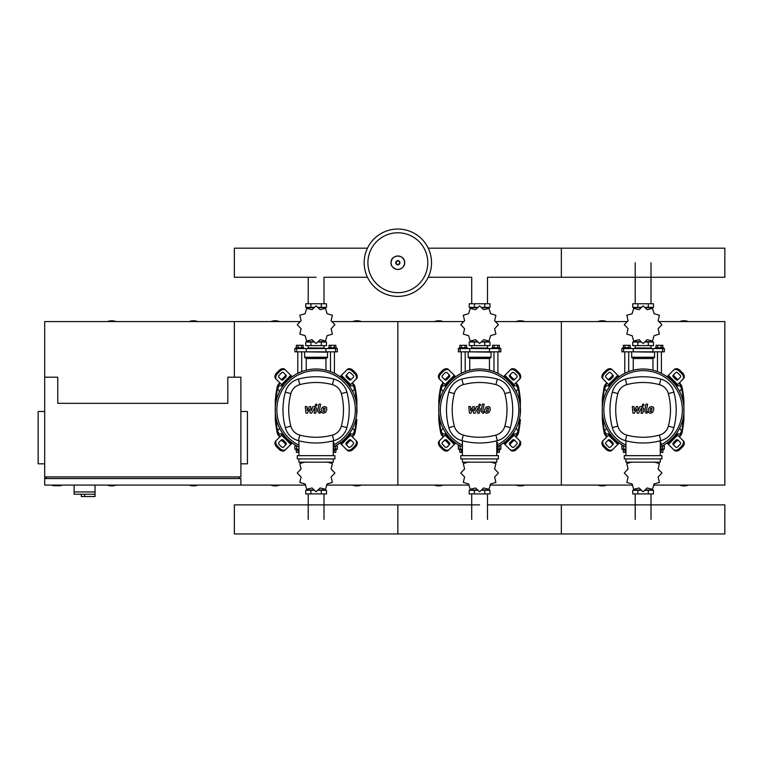 <?xml version="1.0" encoding="UTF-8"?>
<svg xmlns="http://www.w3.org/2000/svg" width="763" height="763" viewBox="0 0 763 763"><rect width="100%" height="100%" fill="white"/><g stroke="black" fill="none" stroke-linecap="round" stroke-linejoin="round"><path stroke-width="1.14" d="M52.866 485.087L52.866 485.735L61.04 485.735L61.04 485.087M44.693 411.515L38.15 411.515L38.15 463.828L44.693 463.828M240.889 411.515L247.431 411.515L247.431 463.828L240.889 463.828M46.324 478.544L46.324 476.913M239.258 478.544L239.258 476.913M44.693 476.913L240.889 476.913L240.889 377.18L227.813 377.18L227.813 403.331L57.769 403.331L57.769 377.18L44.693 377.18L44.693 485.087L305.686 485.087M240.889 485.087L240.889 478.544L44.693 478.544M74.116 485.087L74.116 491.954L95.051 491.954L95.051 485.087M74.116 494.243L74.116 491.954L95.051 491.954L95.051 496.532L94.86 494.243L74.116 494.243L81.317 494.243L81.317 496.532L94.86 496.532M84.588 494.243L84.588 496.532M116.129 321.585A12.265 12.265 0 0 0 107.325 321.585M197.875 321.585A12.265 12.265 0 0 0 189.071 321.585M189.071 485.087A12.265 12.265 0 0 0 197.875 485.087M107.325 485.087A12.265 12.265 0 0 0 116.129 485.087M44.693 377.18L44.693 321.585L234.346 321.585L234.346 377.18L234.346 321.585L300.555 321.585M679.642 391.562L681.655 388.625L679.947 385.677L676.323 386.068M516.141 391.562L518.153 388.625L516.456 385.677L512.831 386.068M352.64 391.562L354.652 388.625L352.954 385.677L349.33 386.068M609.875 386.068L606.251 385.677L604.554 388.625L606.556 391.562M446.374 386.068L442.75 385.677L441.052 388.625L443.055 391.562M282.873 386.068L279.248 385.677L277.551 388.625L279.554 391.562M676.323 433.68L679.947 434.071L681.655 431.133L679.642 428.186M512.831 433.68L516.456 434.071L518.153 431.133L516.141 428.186M349.33 433.68L352.954 434.071L354.652 431.133L352.64 428.186M606.556 428.186L604.554 431.133L606.251 434.071L609.875 433.68M443.055 428.186L441.052 431.133L442.75 434.071L446.374 433.68M279.554 428.186L277.551 431.133L279.248 434.071L282.873 433.68M431.534 262.73A33.677 33.677 0 0 1 397.847 296.406A33.677 33.677 0 0 1 364.17 262.73A33.677 33.677 0 0 1 397.847 229.043A33.677 33.677 0 0 1 431.534 262.73A33.677 33.677 0 0 0 397.847 229.043A33.677 33.677 0 0 0 364.17 262.73M397.847 232.782A29.938 29.938 0 0 1 427.795 262.73A29.938 29.938 0 0 1 397.847 292.668A29.938 29.938 0 0 1 367.909 262.73A29.938 29.938 0 0 1 397.847 232.782M487.5 303.76L487.5 277.265L724.85 277.265L724.85 248.194L561.349 248.194L561.349 277.265L561.349 248.194L428.234 248.194M367.47 248.194L234.346 248.194L234.346 277.265L316.101 277.265M624.792 373.336L624.792 351.829M628.712 371.619L628.712 351.829M622.827 348.567L622.827 347.747L630.677 347.747L630.677 348.567M623.352 347.747L623.352 345.296L630.152 345.296L630.152 347.747M628.445 345.296L628.445 347.747M625.05 345.296L625.05 347.747M661.416 373.336L661.416 351.829M657.487 371.619L657.487 351.829M663.371 348.567L663.371 347.747L655.522 347.747L655.522 348.567M662.847 347.747L662.847 345.296L657.754 345.296L657.754 347.747M657.754 345.296L656.056 345.296L656.056 347.747M661.149 345.296L661.149 347.747M658.107 328.71L661.903 324.723A18.798 18.798 0 0 0 661.903 324.666L658.107 320.67L659.394 315.319A18.798 18.798 0 0 0 659.366 315.262L654.082 313.707L652.527 308.424A18.798 18.798 0 0 0 652.479 308.395L647.119 309.692L643.133 305.887A18.798 18.798 0 0 0 643.066 305.887L639.079 309.692L633.729 308.395A18.798 18.798 0 0 0 633.671 308.424L632.117 313.707L626.833 315.262A18.798 18.798 0 0 0 626.805 315.319L628.092 320.67L624.296 324.666A18.798 18.798 0 0 0 624.296 324.723L628.092 328.71L626.805 334.07A18.798 18.798 0 0 0 626.833 334.118L632.117 335.672L633.671 340.956A18.798 18.798 0 0 0 633.729 340.994L639.079 339.697L643.066 343.493A18.798 18.798 0 0 0 643.133 343.493L647.119 339.697L652.479 340.994A18.798 18.798 0 0 0 652.527 340.956L654.082 335.672L659.366 334.118A18.798 18.798 0 0 0 659.394 334.07L658.107 328.71M648.292 303.76L648.292 307.365L653.481 307.365L653.481 303.76L632.718 303.76L632.718 307.365L640.949 307.365M648.292 307.365L645.25 307.365M637.906 303.76L637.906 307.365M635.093 347.909L651.278 348.071L635.093 347.909M648.292 345.62L648.292 342.024L653.481 342.024L653.481 345.62L632.718 345.62L632.718 342.024L640.949 342.024M648.292 342.024L645.25 342.024M637.906 345.62L637.906 342.024M652.937 351.829L664.354 351.829L664.354 348.567L621.845 348.567L621.845 351.829L652.937 351.829L652.937 348.567M645.345 341.7L652.088 341.7L652.088 341.166M640.853 341.7L634.11 341.7L634.11 341.166M634.11 308.223L634.11 307.689L640.853 307.689M645.345 307.689L652.088 307.689L652.088 308.223M631.983 351.829L654.549 352.163L654.549 357.227A0.658 0.658 0 0 1 653.891 357.885L632.584 357.885A0.658 0.658 0 0 1 633.242 358.534L652.956 358.534A0.658 0.658 0 0 1 653.614 357.885M654.549 357.227L631.659 357.227A0.658 0.658 0 0 0 632.308 357.885L643.104 357.885M461.291 373.336L461.291 351.829M465.211 371.619L465.211 351.829M459.326 348.567L459.326 347.747L467.175 347.747L467.175 348.567M459.851 347.747L459.851 345.296L466.651 345.296L466.651 347.747M464.953 345.296L464.953 347.747M461.548 345.296L461.548 347.747M497.915 373.336L497.915 351.829M493.985 371.619L493.985 351.829M499.87 348.567L499.87 347.747L492.03 347.747L492.03 348.567M499.345 347.747L499.345 345.296L494.252 345.296L494.252 347.747M494.252 345.296L492.555 345.296L492.555 347.747M497.648 345.296L497.648 347.747M494.605 328.71L498.401 324.723A18.798 18.798 0 0 0 498.401 324.666L494.605 320.67L495.902 315.319A18.798 18.798 0 0 0 495.864 315.262L490.58 313.707L489.026 308.424A18.798 18.798 0 0 0 488.978 308.395L483.618 309.692L479.631 305.887A18.798 18.798 0 0 0 479.574 305.887L475.578 309.692L470.227 308.395A18.798 18.798 0 0 0 470.17 308.424L468.616 313.707L463.332 315.262A18.798 18.798 0 0 0 463.303 315.319L464.6 320.67L460.795 324.666A18.798 18.798 0 0 0 460.795 324.723L464.6 328.71L463.303 334.07A18.798 18.798 0 0 0 463.332 334.118L468.616 335.672L470.17 340.956A18.798 18.798 0 0 0 470.227 340.994L475.578 339.697L479.574 343.493A18.798 18.798 0 0 0 479.631 343.493L483.618 339.697L488.978 340.994A18.798 18.798 0 0 0 489.026 340.956L490.58 335.672L495.864 334.118A18.798 18.798 0 0 0 495.902 334.07L494.605 328.71M484.791 303.76L484.791 307.365L489.98 307.365L489.98 303.76L469.216 303.76L469.216 307.365L477.457 307.365M484.791 307.365L481.749 307.365M474.405 303.76L474.405 307.365M471.591 347.909L487.776 348.071L471.591 347.909M484.791 345.62L484.791 342.024L489.98 342.024L489.98 345.62L469.216 345.62L469.216 342.024L477.457 342.024M484.791 342.024L481.749 342.024M474.405 345.62L474.405 342.024M489.436 351.829L500.852 351.829L500.852 348.567L458.344 348.567L458.344 351.829L489.436 351.829L489.436 348.567M481.844 341.7L488.597 341.7L488.597 341.166M477.352 341.7L470.609 341.7L470.609 341.166M470.609 308.223L470.609 307.689L477.352 307.689M481.844 307.689L488.597 307.689L488.597 308.223M468.482 351.829L491.048 352.163L491.048 357.227A0.658 0.658 0 0 1 490.39 357.885L469.083 357.885A0.658 0.658 0 0 1 469.741 358.534L489.455 358.534A0.658 0.658 0 0 1 490.113 357.885M491.048 357.227L468.158 357.227A0.658 0.658 0 0 0 468.806 357.885L479.603 357.885M297.789 373.336L297.789 351.829M301.709 371.619L301.709 351.829M295.825 348.567L295.825 347.747L303.674 347.747L303.674 348.567M296.349 347.747L296.349 345.296L303.149 345.296L303.149 347.747M301.452 345.296L301.452 347.747M298.047 345.296L298.047 347.747M334.413 373.336L334.413 351.829M330.484 371.619L330.484 351.829M336.378 348.567L336.378 347.747L328.529 347.747L328.529 348.567M335.844 347.747L335.844 345.296L330.751 345.296L330.751 347.747M330.751 345.296L329.053 345.296L329.053 347.747M334.146 345.296L334.146 347.747M331.104 328.71L334.9 324.723A18.798 18.798 0 0 0 334.9 324.666L331.104 320.67L332.401 315.319A18.798 18.798 0 0 0 332.372 315.262L327.079 313.707L325.524 308.424A18.798 18.798 0 0 0 325.477 308.395L320.117 309.692L316.13 305.887A18.798 18.798 0 0 0 316.073 305.887L312.077 309.692L306.726 308.395A18.798 18.798 0 0 0 306.669 308.424L305.114 313.707L299.83 315.262A18.798 18.798 0 0 0 299.802 315.319L301.099 320.67L297.293 324.666A18.798 18.798 0 0 0 297.293 324.723L301.099 328.71L299.802 334.07A18.798 18.798 0 0 0 299.83 334.118L305.114 335.672L306.669 340.956A18.798 18.798 0 0 0 306.726 340.994L312.077 339.697L316.073 343.493A18.798 18.798 0 0 0 316.13 343.493L320.117 339.697L325.477 340.994A18.798 18.798 0 0 0 325.524 340.956L327.079 335.672L332.372 334.118A18.798 18.798 0 0 0 332.401 334.07L331.104 328.71M321.29 303.76L321.29 307.365L326.488 307.365L326.488 303.76L305.715 303.76L305.715 307.365L313.955 307.365M321.29 307.365L318.247 307.365M310.903 303.76L310.903 307.365M308.09 347.909L324.275 348.071L308.09 347.909M321.29 345.62L321.29 342.024L326.488 342.024L326.488 345.62L305.715 345.62L305.715 342.024L313.955 342.024M321.29 342.024L318.247 342.024M310.903 345.62L310.903 342.024M325.935 351.829L337.351 351.829L337.351 348.567L294.842 348.567L294.842 351.829L325.935 351.829L325.935 348.567M318.343 341.7L325.095 341.7L325.095 341.166M313.86 341.7L307.108 341.7L307.108 341.166M307.108 308.223L307.108 307.689L313.86 307.689M318.343 307.689L325.095 307.689L325.095 308.223M304.981 351.829L327.546 352.163L327.546 357.227A0.658 0.658 0 0 1 326.888 357.885L326.612 357.885A0.658 0.658 0 0 0 325.963 358.534L306.24 358.534A0.658 0.658 0 0 0 305.591 357.885L326.888 357.885M327.546 357.227L304.656 357.227A0.658 0.658 0 0 0 305.305 357.885L316.101 357.885M622.827 449.111L622.827 449.932L625.937 449.932M625.05 449.932L625.05 452.383L623.352 452.383L623.352 449.932M625.05 452.383L625.937 452.383M663.371 449.111L663.371 449.932L660.92 449.932M661.149 449.932L661.149 452.383L662.847 452.383L662.847 449.932M661.149 452.383L660.272 452.383M632.117 462.006L626.833 463.561A18.798 18.798 0 0 0 626.805 463.608L628.092 468.968L624.296 472.955A18.798 18.798 0 0 0 624.296 473.012L628.092 477.009L626.805 482.359A18.798 18.798 0 0 0 626.833 482.416L632.117 483.971L633.671 489.255A18.798 18.798 0 0 0 633.729 489.283L639.079 487.986L643.066 491.792A18.798 18.798 0 0 0 643.133 491.792L647.119 487.986L652.479 489.283A18.798 18.798 0 0 0 652.527 489.255L654.082 483.971L659.366 482.416A18.798 18.798 0 0 0 659.394 482.359L658.107 477.009L661.903 473.012A18.798 18.798 0 0 0 661.903 472.955L658.107 468.968L659.394 463.608A18.798 18.798 0 0 0 659.366 463.561L654.082 462.006M637.906 493.919L637.906 490.313L632.718 490.313L632.718 493.919L653.481 493.919L653.481 490.313L645.25 490.313M637.906 490.313L640.949 490.313M648.292 493.919L648.292 490.313M623.686 445.85L621.845 445.85L621.845 449.111L625.937 449.111M660.92 449.111L664.354 449.111L664.354 445.85L662.513 445.85M652.088 489.455L652.088 489.989L645.345 489.989M640.853 489.989L634.11 489.989L634.11 489.455M459.326 449.111L459.326 449.932L462.435 449.932M461.548 449.932L461.548 452.383L459.851 452.383L459.851 449.932M461.548 452.383L462.435 452.383M499.87 449.111L499.87 449.932L497.419 449.932M497.648 449.932L497.648 452.383L499.345 452.383L499.345 449.932M497.648 452.383L496.77 452.383M468.616 462.006L463.332 463.561A18.798 18.798 0 0 0 463.303 463.608L464.6 468.968L460.795 472.955A18.798 18.798 0 0 0 460.795 473.012L464.6 477.009L463.303 482.359A18.798 18.798 0 0 0 463.332 482.416L468.616 483.971L470.17 489.255A18.798 18.798 0 0 0 470.227 489.283L475.578 487.986L479.574 491.792A18.798 18.798 0 0 0 479.631 491.792L483.618 487.986L488.978 489.283A18.798 18.798 0 0 0 489.026 489.255L490.58 483.971L495.864 482.416A18.798 18.798 0 0 0 495.902 482.359L494.605 477.009L498.401 473.012A18.798 18.798 0 0 0 498.401 472.955L494.605 468.968L495.902 463.608A18.798 18.798 0 0 0 495.864 463.561L490.58 462.006M474.405 493.919L474.405 490.313L469.216 490.313L469.216 493.919L489.98 493.919L489.98 490.313L481.749 490.313M474.405 490.313L477.457 490.313M484.791 493.919L484.791 490.313M460.184 445.85L458.344 445.85L458.344 449.111L462.435 449.111M497.419 449.111L500.852 449.111L500.852 445.85L499.012 445.85M488.597 489.455L488.597 489.989L481.844 489.989M477.352 489.989L470.609 489.989L470.609 489.455M295.825 449.111L295.825 449.932L298.934 449.932M298.047 449.932L298.047 452.383L296.349 452.383L296.349 449.932M298.047 452.383L298.934 452.383M336.378 449.111L336.378 449.932L333.917 449.932M334.146 449.932L334.146 452.383L335.844 452.383L335.844 449.932M334.146 452.383L333.269 452.383M305.114 462.006L299.83 463.561A18.798 18.798 0 0 0 299.802 463.608L301.099 468.968L297.293 472.955A18.798 18.798 0 0 0 297.293 473.012L301.099 477.009L299.802 482.359A18.798 18.798 0 0 0 299.83 482.416L305.114 483.971L306.669 489.255A18.798 18.798 0 0 0 306.726 489.283L312.077 487.986L316.073 491.792A18.798 18.798 0 0 0 316.13 491.792L320.117 487.986L325.477 489.283A18.798 18.798 0 0 0 325.524 489.255L327.079 483.971L332.372 482.416A18.798 18.798 0 0 0 332.401 482.359L331.104 477.009L334.9 473.012A18.798 18.798 0 0 0 334.9 472.955L331.104 468.968L332.401 463.608A18.798 18.798 0 0 0 332.372 463.561L327.079 462.006M310.903 493.919L310.903 490.313L305.715 490.313L305.715 493.919L326.488 493.919L326.488 490.313L318.247 490.313M310.903 490.313L313.955 490.313M321.29 493.919L321.29 490.313M296.683 445.85L294.842 445.85L294.842 449.111L298.934 449.111M333.917 449.111L337.351 449.111L337.351 445.85L335.51 445.85M325.095 489.455L325.095 489.989L318.343 489.989M313.86 489.989L307.108 489.989L307.108 489.455M487.5 504.887L724.85 504.887L724.85 533.957L561.349 533.957L561.349 504.887L561.349 533.957L397.847 533.957L397.847 504.887L397.847 533.957L234.346 533.957L234.346 504.887L479.603 504.887M652.06 408.272L650.524 408.272L649.895 411.486L651.44 411.486L652.06 408.272M649.427 407.299L648.178 409.865L648.426 412.449L650.314 413.26L652.537 412.449L653.786 409.865L653.529 407.299L651.631 406.488L649.427 407.299M645.984 404.132L644.592 411.295L646.156 413.184L647.1 413.184L647.367 411.791L646.271 411.19L647.634 404.132L645.984 404.132M643.209 406.002L644.21 405L643.209 403.999L642.208 405L643.209 406.002M634.406 413.184L636.6 409.035L637.181 413.184L638.621 413.184L641.511 407.957L641.988 408.558L641.092 413.193L642.751 413.193L643.657 408.443L642.084 406.565L639.899 406.565L638.24 410.656L637.677 406.565L636.39 406.565L634.244 410.656L633.977 406.565L632.269 406.565L632.966 413.184L634.406 413.184M488.558 408.272L487.023 408.272L486.403 411.486L487.939 411.486L488.558 408.272M485.926 407.299L484.677 409.865L484.925 412.449L486.813 413.26L489.035 412.449L490.285 409.865L490.037 407.299L488.129 406.488L485.926 407.299M482.483 404.132L481.091 411.295L482.655 413.184L483.599 413.184L483.866 411.791L482.769 411.19L484.133 404.132L482.483 404.132M479.708 406.002L480.719 405L479.708 403.999L478.706 405L479.708 406.002M470.914 413.184L473.098 409.035L473.68 413.184L475.12 413.184L478.01 407.957L478.487 408.558L477.6 413.193L479.25 413.193L480.156 408.443L478.582 406.565L476.398 406.565L474.739 410.656L474.176 406.565L472.888 406.565L470.742 410.656L470.475 406.565L468.768 406.565L469.464 413.184L470.914 413.184M325.057 408.272L323.522 408.272L322.902 411.486L324.437 411.486L325.057 408.272M322.425 407.299L321.185 409.865L321.433 412.449L323.312 413.26L325.534 412.449L326.783 409.865L326.535 407.299L324.628 406.488L322.425 407.299M318.982 404.132L317.599 411.295L319.153 413.184L320.098 413.184L320.374 411.791L319.268 411.19L320.641 404.132L318.982 404.132M316.216 406.002L317.217 405L316.216 403.999L315.214 405L316.216 406.002M307.413 413.184L309.606 409.035L310.179 413.184L311.619 413.184L314.518 407.957L314.985 408.558L314.098 413.193L315.748 413.193L316.655 408.443L315.081 406.565L312.897 406.565L311.247 410.656L310.675 406.565L309.387 406.565L307.241 410.656L306.974 406.565L305.267 406.565L305.963 413.184L307.413 413.184M643.104 368.996A40.878 40.878 0 0 1 660.92 446.66A40.878 40.878 0 0 0 643.104 368.996A40.878 40.878 0 0 0 625.937 446.975A40.878 40.878 0 0 1 643.104 368.996M678.603 440.756A1.631 1.154 -45 0 0 676.628 441.09L674.311 443.398A1.631 1.154 -45 0 0 673.977 445.373M673.5 442.588L675.808 440.27A1.631 1.154 135 0 1 677.782 439.936L680.377 442.53A1.631 1.154 135 0 1 680.033 444.505L677.725 446.813A1.631 1.154 135 0 1 675.751 447.156L673.157 444.562A1.631 1.154 135 0 1 673.5 442.588L674.311 443.398M673.977 374.375A1.631 1.154 -135 0 0 674.311 376.35L676.628 378.658A1.631 1.154 -135 0 0 678.603 379.001M675.808 379.478L673.5 377.17A1.631 1.154 45 0 1 673.157 375.196L675.751 372.602A1.631 1.154 45 0 1 677.725 372.935L680.033 375.253A1.631 1.154 45 0 1 680.377 377.227L677.782 379.812A1.631 1.154 45 0 1 675.808 379.478L676.628 378.658M607.596 379.001A1.631 1.154 135 0 0 609.57 378.658L611.888 376.35A1.631 1.154 135 0 0 612.222 374.375M612.699 377.17L610.39 379.478A1.631 1.154 -45 0 1 608.416 379.812L605.822 377.227A1.631 1.154 -45 0 1 606.165 375.253L608.473 372.935A1.631 1.154 -45 0 1 610.448 372.602L613.042 375.196A1.631 1.154 -45 0 1 612.699 377.17L611.888 376.35M682.685 440.213A4.902 3.472 135 0 1 681.674 446.136L682.494 446.956A4.902 3.472 -45 0 0 683.505 441.033L676.256 433.785M667.005 443.026L674.254 450.284A4.902 3.472 -45 0 0 680.176 449.264L679.356 448.444A4.902 3.472 135 0 1 673.443 449.464M682.494 446.956L680.176 449.264M681.674 446.136L679.356 448.444M673.443 370.284A4.902 3.472 45 0 1 679.356 371.304L680.176 370.484A4.902 3.472 -135 0 0 674.254 369.473L667.005 376.722M676.256 385.973L683.505 378.715A4.902 3.472 -135 0 0 682.494 372.802L681.674 373.612A4.902 3.472 45 0 1 682.685 379.535M680.176 370.484L682.494 372.802M679.356 371.304L681.674 373.612M603.514 379.535A4.902 3.472 -45 0 1 604.525 373.612L603.714 372.802A4.902 3.472 135 0 0 602.694 378.715L609.942 385.973M619.194 376.722L611.945 369.473A4.902 3.472 135 0 0 606.022 370.484L606.843 371.304A4.902 3.472 -45 0 1 612.756 370.284M603.714 372.802L606.022 370.484M604.525 373.612L606.843 371.304M612.222 445.373A1.631 1.154 45 0 0 611.888 443.398L609.57 441.09A1.631 1.154 45 0 0 607.596 440.756M610.39 440.27L612.699 442.588A1.631 1.154 -135 0 1 613.042 444.562L610.448 447.156A1.631 1.154 -135 0 1 608.473 446.813L606.165 444.505A1.631 1.154 -135 0 1 605.822 442.53L608.416 439.936A1.631 1.154 -135 0 1 610.39 440.27L609.57 441.09M609.942 433.785L602.694 441.033A4.902 3.472 45 0 0 603.714 446.956L604.525 446.136A4.902 3.472 -135 0 1 603.514 440.213M612.756 449.464A4.902 3.472 -135 0 1 606.843 448.444L606.022 449.264A4.902 3.472 45 0 0 611.945 450.284L619.194 443.026M606.022 449.264L603.714 446.956M606.843 448.444L604.525 446.136M625.937 445.163A39.237 39.237 0 0 1 643.104 370.637A39.237 39.237 0 0 1 660.92 444.839M660.272 442.454L660.92 442.454L660.92 450.628L660.272 450.628M661.903 458.925L661.903 455.654L624.296 455.654L624.296 458.925L661.903 458.925M660.272 455.654L660.272 440.804M625.937 458.925L625.937 462.197L660.272 462.197L660.272 458.925M625.937 440.804L625.937 455.654M660.853 440.652A18.398 18.398 0 0 0 673.872 427.633A68.746 68.746 0 0 0 673.872 392.115A18.398 18.398 0 0 0 660.853 379.097A68.746 68.746 0 0 0 625.345 379.097A18.398 18.398 0 0 0 612.327 392.115A68.746 68.746 0 0 0 612.327 427.633A18.398 18.398 0 0 0 625.345 440.652A68.746 68.746 0 0 0 660.853 440.652L659.375 435.12A63.024 63.024 0 0 1 626.824 435.12A12.675 12.675 0 0 1 617.849 426.155A63.024 63.024 0 0 1 617.849 393.594A12.675 12.675 0 0 1 626.824 384.628A63.024 63.024 0 0 1 659.375 384.628A12.675 12.675 0 0 1 668.35 393.594A63.024 63.024 0 0 1 668.35 426.155A12.675 12.675 0 0 1 659.375 435.12M479.603 368.996A40.878 40.878 0 0 1 497.419 446.66A40.878 40.878 0 0 0 479.603 368.996A40.878 40.878 0 0 0 462.435 446.975A40.878 40.878 0 0 1 479.603 368.996M515.101 440.756A1.631 1.154 -45 0 0 513.127 441.09L510.819 443.398A1.631 1.154 -45 0 0 510.476 445.373M509.999 442.588L512.307 440.27A1.631 1.154 135 0 1 514.281 439.936L516.875 442.53A1.631 1.154 135 0 1 516.541 444.505L514.224 446.813A1.631 1.154 135 0 1 512.25 447.156L509.655 444.562A1.631 1.154 135 0 1 509.999 442.588L510.819 443.398M510.476 374.375A1.631 1.154 -135 0 0 510.819 376.35L513.127 378.658A1.631 1.154 -135 0 0 515.101 379.001M512.307 379.478L509.999 377.17A1.631 1.154 45 0 1 509.655 375.196L512.25 372.602A1.631 1.154 45 0 1 514.224 372.935L516.541 375.253A1.631 1.154 45 0 1 516.875 377.227L514.281 379.812A1.631 1.154 45 0 1 512.307 379.478L513.127 378.658M444.095 379.001A1.631 1.154 135 0 0 446.069 378.658L448.386 376.35A1.631 1.154 135 0 0 448.72 374.375M449.207 377.17L446.889 379.478A1.631 1.154 -45 0 1 444.915 379.812L442.321 377.227A1.631 1.154 -45 0 1 442.664 375.253L444.972 372.935A1.631 1.154 -45 0 1 446.946 372.602L449.541 375.196A1.631 1.154 -45 0 1 449.207 377.17L448.386 376.35M519.193 440.213A4.902 3.472 135 0 1 518.172 446.136L518.993 446.956A4.902 3.472 -45 0 0 520.004 441.033L512.755 433.785M503.504 443.026L510.762 450.284A4.902 3.472 -45 0 0 516.675 449.264L515.864 448.444A4.902 3.472 135 0 1 509.942 449.464M518.993 446.956L516.675 449.264M518.172 446.136L515.864 448.444M509.942 370.284A4.902 3.472 45 0 1 515.864 371.304L516.675 370.484A4.902 3.472 -135 0 0 510.762 369.473L503.504 376.722M512.755 385.973L520.004 378.715A4.902 3.472 -135 0 0 518.993 372.802L518.172 373.612A4.902 3.472 45 0 1 519.193 379.535M516.675 370.484L518.993 372.802M515.864 371.304L518.172 373.612M440.013 379.535A4.902 3.472 -45 0 1 441.024 373.612L440.213 372.802A4.902 3.472 135 0 0 439.192 378.715L446.441 385.973M455.692 376.722L448.444 369.473A4.902 3.472 135 0 0 442.521 370.484L443.341 371.304A4.902 3.472 -45 0 1 449.264 370.284M440.213 372.802L442.521 370.484M441.024 373.612L443.341 371.304M448.72 445.373A1.631 1.154 45 0 0 448.386 443.398L446.069 441.09A1.631 1.154 45 0 0 444.095 440.756M446.889 440.27L449.207 442.588A1.631 1.154 -135 0 1 449.541 444.562L446.946 447.156A1.631 1.154 -135 0 1 444.972 446.813L442.664 444.505A1.631 1.154 -135 0 1 442.321 442.53L444.915 439.936A1.631 1.154 -135 0 1 446.889 440.27L446.069 441.09M446.441 433.785L439.192 441.033A4.902 3.472 45 0 0 440.213 446.956L441.024 446.136A4.902 3.472 -135 0 1 440.013 440.213M449.264 449.464A4.902 3.472 -135 0 1 443.341 448.444L442.521 449.264A4.902 3.472 45 0 0 448.444 450.284L455.692 443.026M442.521 449.264L440.213 446.956M443.341 448.444L441.024 446.136M462.435 445.163A39.237 39.237 0 0 1 479.603 370.637A39.237 39.237 0 0 1 497.419 444.839M496.77 442.454L497.419 442.454L497.419 450.628L496.77 450.628M498.401 458.925L498.401 455.654L460.795 455.654L460.795 458.925L498.401 458.925M496.77 455.654L496.77 440.804M462.435 458.925L462.435 462.197L496.77 462.197L496.77 458.925M462.435 440.804L462.435 455.654M497.362 440.652A18.398 18.398 0 0 0 510.38 427.633A68.746 68.746 0 0 0 510.38 392.115A18.398 18.398 0 0 0 497.362 379.097A68.746 68.746 0 0 0 461.844 379.097A18.398 18.398 0 0 0 448.825 392.115A68.746 68.746 0 0 0 448.825 427.633A18.398 18.398 0 0 0 461.844 440.652A68.746 68.746 0 0 0 497.362 440.652L495.883 435.12A63.024 63.024 0 0 1 463.322 435.12A12.675 12.675 0 0 1 454.357 426.155A63.024 63.024 0 0 1 454.357 393.594A12.675 12.675 0 0 1 463.322 384.628A63.024 63.024 0 0 1 495.883 384.628A12.675 12.675 0 0 1 504.848 393.594A63.024 63.024 0 0 1 504.848 426.155A12.675 12.675 0 0 1 495.883 435.12M316.101 368.996A40.878 40.878 0 0 1 333.917 446.66A40.878 40.878 0 0 0 316.101 368.996A40.878 40.878 0 0 0 298.934 446.975A40.878 40.878 0 0 1 316.101 368.996M351.6 440.756A1.631 1.154 -45 0 0 349.626 441.09L347.318 443.398A1.631 1.154 -45 0 0 346.974 445.373M346.497 442.588L348.805 440.27A1.631 1.154 135 0 1 350.78 439.936L353.374 442.53A1.631 1.154 135 0 1 353.04 444.505L350.722 446.813A1.631 1.154 135 0 1 348.748 447.156L346.164 444.562A1.631 1.154 135 0 1 346.497 442.588L347.318 443.398M346.974 374.375A1.631 1.154 -135 0 0 347.318 376.35L349.626 378.658A1.631 1.154 -135 0 0 351.6 379.001M348.805 379.478L346.497 377.17A1.631 1.154 45 0 1 346.164 375.196L348.748 372.602A1.631 1.154 45 0 1 350.722 372.935L353.04 375.253A1.631 1.154 45 0 1 353.374 377.227L350.78 379.812A1.631 1.154 45 0 1 348.805 379.478L349.626 378.658M280.603 379.001A1.631 1.154 135 0 0 282.577 378.658L284.885 376.35A1.631 1.154 135 0 0 285.219 374.375M285.705 377.17L283.388 379.478A1.631 1.154 -45 0 1 281.413 379.812L278.819 377.227A1.631 1.154 -45 0 1 279.163 375.253L281.471 372.935A1.631 1.154 -45 0 1 283.445 372.602L286.039 375.196A1.631 1.154 -45 0 1 285.705 377.17L284.885 376.35M355.692 440.213A4.902 3.472 135 0 1 354.671 446.136L355.491 446.956A4.902 3.472 -45 0 0 356.502 441.033L349.254 433.785M340.002 443.026L347.26 450.284A4.902 3.472 -45 0 0 353.174 449.264L352.363 448.444A4.902 3.472 135 0 1 346.44 449.464M355.491 446.956L353.174 449.264M354.671 446.136L352.363 448.444M346.44 370.284A4.902 3.472 45 0 1 352.363 371.304L353.174 370.484A4.902 3.472 -135 0 0 347.26 369.473L340.002 376.722M349.254 385.973L356.502 378.715A4.902 3.472 -135 0 0 355.491 372.802L354.671 373.612A4.902 3.472 45 0 1 355.692 379.535M353.174 370.484L355.491 372.802M352.363 371.304L354.671 373.612M276.511 379.535A4.902 3.472 -45 0 1 277.532 373.612L276.711 372.802A4.902 3.472 135 0 0 275.691 378.715L282.949 385.973M292.191 376.722L284.942 369.473A4.902 3.472 135 0 0 279.02 370.484L279.84 371.304A4.902 3.472 -45 0 1 285.763 370.284M276.711 372.802L279.02 370.484M277.532 373.612L279.84 371.304M285.219 445.373A1.631 1.154 45 0 0 284.885 443.398L282.577 441.09A1.631 1.154 45 0 0 280.603 440.756M283.388 440.27L285.705 442.588A1.631 1.154 -135 0 1 286.039 444.562L283.445 447.156A1.631 1.154 -135 0 1 281.471 446.813L279.163 444.505A1.631 1.154 -135 0 1 278.819 442.53L281.413 439.936A1.631 1.154 -135 0 1 283.388 440.27L282.577 441.09M282.949 433.785L275.691 441.033A4.902 3.472 45 0 0 276.711 446.956L277.532 446.136A4.902 3.472 -135 0 1 276.511 440.213M285.763 449.464A4.902 3.472 -135 0 1 279.84 448.444L279.02 449.264A4.902 3.472 45 0 0 284.942 450.284L292.191 443.026M279.02 449.264L276.711 446.956M279.84 448.444L277.532 446.136M298.934 445.163A39.237 39.237 0 0 1 316.101 370.637A39.237 39.237 0 0 1 333.917 444.839M333.269 442.454L333.917 442.454L333.917 450.628L333.269 450.628M334.9 458.925L334.9 455.654L297.293 455.654L297.293 458.925L334.9 458.925M333.269 455.654L333.269 440.804M298.934 458.925L298.934 462.197L333.269 462.197L333.269 458.925M298.934 440.804L298.934 455.654M333.86 440.652A18.398 18.398 0 0 0 346.879 427.633A68.746 68.746 0 0 0 346.879 392.115A18.398 18.398 0 0 0 333.86 379.097A68.746 68.746 0 0 0 298.343 379.097A18.398 18.398 0 0 0 285.324 392.115A68.746 68.746 0 0 0 285.324 427.633A18.398 18.398 0 0 0 298.343 440.652A68.746 68.746 0 0 0 333.86 440.652L332.382 435.12A63.024 63.024 0 0 1 299.821 435.12A12.675 12.675 0 0 1 290.856 426.155A63.024 63.024 0 0 1 290.856 393.594A12.675 12.675 0 0 1 299.821 384.628A63.024 63.024 0 0 1 332.382 384.628A12.675 12.675 0 0 1 341.347 393.594A63.024 63.024 0 0 1 341.347 426.155A12.675 12.675 0 0 1 332.382 435.12M679.308 436.837A6.543 6.543 0 0 0 682.017 432.735A115.633 115.633 0 0 0 683.906 419.469L683.247 420.07A0.658 0.658 0 0 0 683.906 419.469L682.685 420.07M602.951 420.07L602.293 419.469A0.658 0.658 0 0 0 602.951 420.07L602.293 419.469A115.633 115.633 0 0 0 604.182 432.735A6.543 6.543 0 0 0 606.89 436.837M683.906 419.469L683.906 400.279A0.658 0.658 0 0 0 683.247 399.688L683.381 400.337L682.685 399.688M682.847 400.337L683.381 400.337L683.667 404.867M683.667 414.881L683.381 419.412L682.847 419.412M606.89 382.921A6.543 6.543 0 0 0 604.182 387.022A115.633 115.633 0 0 0 602.293 400.279L602.951 399.688A0.658 0.658 0 0 0 602.293 400.279L602.951 399.688M678.832 383.388A5.885 5.885 0 0 1 681.378 387.146L682.017 387.022A115.633 115.633 0 0 1 683.906 400.279L683.247 399.688M682.017 387.022A6.543 6.543 0 0 0 679.308 382.921M603.352 419.412L602.818 419.412L602.532 414.881M602.532 404.867L602.818 400.337L603.352 400.337M602.293 400.279L602.293 419.469M515.807 436.837A6.543 6.543 0 0 0 518.525 432.735A115.633 115.633 0 0 0 520.404 419.469L519.756 420.07A0.658 0.658 0 0 0 520.404 419.469L519.756 420.07L520.404 419.469L519.756 420.07L519.345 419.412M515.34 383.388A5.885 5.885 0 0 1 517.877 387.146L518.525 387.022A115.633 115.633 0 0 1 520.404 400.279L519.756 399.688L520.404 400.279A0.658 0.658 0 0 0 519.756 399.688L520.404 400.279L520.166 414.881M439.45 420.07L438.792 419.469A0.658 0.658 0 0 0 439.45 420.07L438.792 419.469A115.633 115.633 0 0 0 440.68 432.735A6.543 6.543 0 0 0 443.389 436.837M519.756 399.688L519.183 399.688M519.345 400.337L519.88 400.337L520.166 404.867M438.792 419.469L438.792 400.279L439.45 399.688A0.658 0.658 0 0 0 438.792 400.279L439.507 399.688A114.975 114.975 0 0 1 441.319 387.146L440.68 387.022A115.633 115.633 0 0 0 438.792 400.279L440.013 399.688M443.389 382.921A6.543 6.543 0 0 0 440.68 387.022M518.525 387.022A6.543 6.543 0 0 0 515.807 382.921M439.85 419.412L439.316 419.412L439.03 414.881M439.03 404.867L439.316 400.337L439.85 400.337M519.183 420.07L519.756 420.07M352.306 436.837A6.543 6.543 0 0 0 355.024 432.735A115.633 115.633 0 0 0 356.903 419.469L356.254 420.07A0.658 0.658 0 0 0 356.903 419.469L356.254 420.07L355.844 419.412M351.838 383.388A5.885 5.885 0 0 1 354.375 387.146L355.024 387.022A115.633 115.633 0 0 1 356.903 400.279L356.254 399.688L356.903 400.279A0.658 0.658 0 0 0 356.254 399.688L356.903 400.279L356.664 414.881M275.948 420.07L275.3 419.469A0.658 0.658 0 0 0 275.948 420.07L275.3 419.469A115.633 115.633 0 0 0 277.179 432.735A6.543 6.543 0 0 0 279.897 436.837M356.254 399.688L355.682 399.688M355.844 400.337L356.378 400.337L356.664 404.867M279.897 382.921A6.543 6.543 0 0 0 277.179 387.022A115.633 115.633 0 0 0 275.3 400.279L275.948 399.688A0.658 0.658 0 0 0 275.3 400.279L276.511 399.688M275.3 400.279L275.948 399.688L275.3 400.279L275.3 419.469M355.024 387.022A6.543 6.543 0 0 0 352.306 382.921M276.349 419.412L275.825 419.412L275.529 414.881M275.529 404.867L275.825 400.337L276.349 400.337M355.682 420.07L356.254 420.07M606.623 321.585A12.265 12.265 0 0 0 597.82 321.585M688.379 321.585A12.265 12.265 0 0 0 679.575 321.585M679.575 485.087A12.265 12.265 0 0 0 688.379 485.087M597.82 485.087A12.265 12.265 0 0 0 606.623 485.087M653.51 485.087L724.85 485.087L724.85 321.585L658.65 321.585M495.149 321.585L561.349 321.585L561.349 485.087L561.349 321.585L627.548 321.585M490.008 485.087L632.689 485.087M443.131 321.585A12.265 12.265 0 0 0 434.319 321.585M524.877 321.585A12.265 12.265 0 0 0 516.074 321.585M516.074 485.087A12.265 12.265 0 0 0 524.877 485.087M434.319 485.087A12.265 12.265 0 0 0 443.131 485.087M331.647 321.585L397.847 321.585L397.847 485.087L397.847 321.585L464.047 321.585M326.507 485.087L469.188 485.087M279.63 321.585A12.265 12.265 0 0 0 270.827 321.585M361.376 321.585A12.265 12.265 0 0 0 352.573 321.585M352.573 485.087A12.265 12.265 0 0 0 361.376 485.087M270.827 485.087A12.265 12.265 0 0 0 279.63 485.087M404.59 262.73A6.743 6.743 0 0 1 397.847 269.463A6.743 6.743 0 0 1 391.114 262.73A6.743 6.743 0 0 1 397.847 255.986A6.743 6.743 0 0 1 404.59 262.73M399.926 262.73A2.079 2.079 0 0 1 397.847 264.809A2.079 2.079 0 0 1 395.768 262.73A2.079 2.079 0 0 1 397.847 260.641A2.079 2.079 0 0 1 399.926 262.73M399.583 262.73A1.726 1.726 0 0 1 397.847 264.456A1.726 1.726 0 0 1 396.121 262.73A1.726 1.726 0 0 1 397.847 260.994A1.726 1.726 0 0 1 399.583 262.73M633.261 351.829L633.261 348.567M623.609 351.829L623.609 348.567M662.589 351.829L662.589 348.567M469.76 351.829L469.76 348.567M460.108 351.829L460.108 348.567M499.088 351.829L499.088 348.567M306.268 351.829L306.268 348.567M296.607 351.829L296.607 348.567M335.586 351.829L335.586 348.567M662.589 445.85L662.589 449.111M623.609 445.85L623.609 449.111M499.088 445.85L499.088 449.111M460.108 445.85L460.108 449.111M335.586 445.85L335.586 449.111M296.607 445.85L296.607 449.111M675.808 440.27L676.628 441.09M673.5 377.17L674.311 376.35M610.39 379.478L609.57 378.658M676.829 434.357L667.577 443.599M668.398 444.419L677.639 435.168M667.577 376.149L676.829 385.401M677.639 384.581L668.398 375.329M609.37 385.401L618.621 376.149M617.801 375.329L608.559 384.581M612.699 442.588L611.888 443.398M608.559 435.168L617.801 444.419M618.621 443.599L609.37 434.357M673.872 427.633L668.35 426.155M626.824 435.12L625.345 440.652M673.872 392.115L668.35 393.594M617.849 426.155L612.327 427.633M660.853 379.097L659.375 384.628M617.849 393.594L612.327 392.115M625.345 379.097L626.824 384.628M512.307 440.27L513.127 441.09M509.999 377.17L510.819 376.35M446.889 379.478L446.069 378.658M513.327 434.357L504.076 443.599M504.896 444.419L514.148 435.168M504.076 376.149L513.327 385.401M514.148 384.581L504.896 375.329M445.878 385.401L455.12 376.149M454.309 375.329L445.058 384.581M449.207 442.588L448.386 443.398M445.058 435.168L454.309 444.419M455.12 443.599L445.878 434.357M510.38 427.633L504.848 426.155M463.322 435.12L461.844 440.652M510.38 392.115L504.848 393.594M454.357 426.155L448.825 427.633M497.362 379.097L495.883 384.628M454.357 393.594L448.825 392.115M461.844 379.097L463.322 384.628M348.805 440.27L349.626 441.09M346.497 377.17L347.318 376.35M283.388 379.478L282.577 378.658M349.826 434.357L340.575 443.599M341.395 444.419L350.646 435.168M340.575 376.149L349.826 385.401M350.646 384.581L341.395 375.329M282.377 385.401L291.619 376.149M290.808 375.329L281.557 384.581M285.705 442.588L284.885 443.398M281.557 435.168L290.808 444.419M291.619 443.599L282.377 434.357M346.879 427.633L341.347 426.155M299.821 435.12L298.343 440.652M346.879 392.115L341.347 393.594M290.856 426.155L285.324 427.633M333.86 379.097L332.382 384.628M290.856 393.594L285.324 392.115M298.343 379.097L299.821 384.628M683.2 420.07A114.975 114.975 0 0 1 681.378 432.602L682.017 432.735M603.008 399.688A114.975 114.975 0 0 1 604.821 387.146L604.182 387.022M604.821 387.146A5.885 5.885 0 0 1 607.367 383.388M681.378 387.146A114.975 114.975 0 0 1 683.2 399.688M681.378 432.602A5.885 5.885 0 0 1 678.832 436.36M607.367 436.36A5.885 5.885 0 0 1 604.821 432.602L604.182 432.735M604.821 432.602A114.975 114.975 0 0 1 603.008 420.07M519.698 420.07A114.975 114.975 0 0 1 517.877 432.602L518.525 432.735M441.319 387.146A5.885 5.885 0 0 1 443.866 383.388M517.877 387.146A114.975 114.975 0 0 1 519.698 399.688M517.877 432.602A5.885 5.885 0 0 1 515.34 436.36M443.866 436.36A5.885 5.885 0 0 1 441.319 432.602L440.68 432.735M441.319 432.602A114.975 114.975 0 0 1 439.507 420.07M356.197 420.07A114.975 114.975 0 0 1 354.375 432.602L355.024 432.735M276.006 399.688A114.975 114.975 0 0 1 277.818 387.146L277.179 387.022M277.818 387.146A5.885 5.885 0 0 1 280.364 383.388M354.375 387.146A114.975 114.975 0 0 1 356.197 399.688M354.375 432.602A5.885 5.885 0 0 1 351.838 436.36M280.364 436.36A5.885 5.885 0 0 1 277.818 432.602L277.179 432.735M277.818 432.602A114.975 114.975 0 0 1 276.006 420.07M635.207 303.76L635.207 262.73M651.001 262.73L651.001 303.76M471.706 303.76L471.706 277.265L428.234 277.265M308.204 303.76L308.204 277.265M367.47 277.265L323.998 277.265L323.998 303.76M651.001 493.919L651.001 519.422M635.207 519.422L635.207 493.919M487.5 493.919L487.5 519.422M471.706 519.422L471.706 493.919M323.998 493.919L323.998 519.422M308.204 519.422L308.204 493.919M391.047 262.73C390.694 265.495 392.573 267.727 396.684 269.425C403.398 269.778 405.143 263.931 404.648 262.73C405.067 253.955 390.627 253.955 391.047 262.73M635.207 347.909L635.207 345.62M634.921 348.567L634.921 348.071M651.278 348.567L651.278 348.071M651.001 347.909L651.001 345.62M631.659 357.227L631.659 352.163M633.242 370.208L633.242 358.534M652.956 370.208L652.956 358.534M471.706 347.909L471.706 345.62M471.429 348.567L471.429 348.071M487.776 348.567L487.776 348.071M487.5 347.909L487.5 345.62M468.158 357.227L468.158 352.163M469.741 370.208L469.741 358.534M489.455 370.208L489.455 358.534M308.204 347.909L308.204 345.62M307.928 348.567L307.928 348.071M324.275 348.567L324.275 348.071M323.998 347.909L323.998 345.62M304.656 357.227L304.656 352.163M306.24 370.208L306.24 358.534M325.963 370.208L325.963 358.534"/></g></svg>
